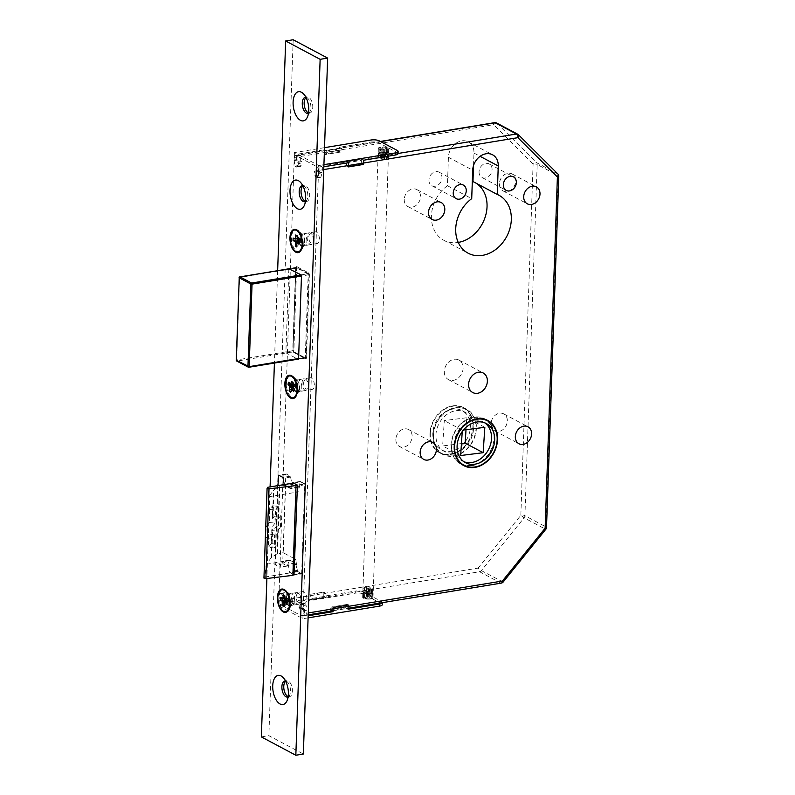 <?xml version="1.0" encoding="UTF-8"?>
<svg xmlns="http://www.w3.org/2000/svg" width="795" height="795" viewBox="0 0 795 795"><rect width="100%" height="100%" fill="white"/><g stroke="black" fill="none" stroke-linecap="round" stroke-linejoin="round"><path stroke-width="0.6" stroke-dasharray="3.98 2.98" d="M370.579 598.943A5.177 1.62 -178 0 1 365.312 598.814A5.177 1.62 -178 0 1 362.669 597.303A5.177 1.62 -178 0 1 365.094 596.021A5.177 1.62 -178 0 1 370.371 596.151A5.177 1.62 -178 0 1 373.004 597.661A5.177 1.62 -178 0 1 370.579 598.943M386.261 149.967A5.177 1.62 -178 0 1 380.984 149.838A5.177 1.62 -178 0 1 378.35 148.327A5.177 1.62 -178 0 1 380.775 147.045A5.177 1.62 -178 0 1 386.052 147.174A5.177 1.62 -178 0 1 388.685 148.685A5.177 1.62 -178 0 1 386.261 149.967M291.377 593.875A5.913 3.031 -99.3 0 0 290.225 593.646A5.913 3.031 -99.3 0 0 288.068 598.883A5.913 3.031 -99.3 0 0 290.99 605.094A5.913 3.031 -99.3 0 0 292.143 605.323A5.913 3.031 -99.3 0 0 294.299 600.086A5.913 3.031 -99.3 0 0 291.377 593.875M303.909 591.818A5.913 3.031 -99.3 0 0 302.756 591.589A5.913 3.031 -99.3 0 0 300.599 596.826A5.913 3.031 -99.3 0 0 303.511 603.037A5.913 3.031 -99.3 0 0 304.674 603.256A5.913 3.031 -99.3 0 0 306.83 598.029A5.913 3.031 -99.3 0 0 303.909 591.818M298.85 380.05A5.913 3.031 -99.3 0 0 297.698 379.821A5.913 3.031 -99.3 0 0 295.541 385.058A5.913 3.031 -99.3 0 0 298.453 391.269A5.913 3.031 -99.3 0 0 299.616 391.488A5.913 3.031 -99.3 0 0 301.772 386.261A5.913 3.031 -99.3 0 0 298.85 380.05M311.372 377.983A5.913 3.031 -99.3 0 0 310.219 377.764A5.913 3.031 -99.3 0 0 308.062 383.001A5.913 3.031 -99.3 0 0 310.984 389.212A5.913 3.031 -99.3 0 0 312.137 389.431A5.913 3.031 -99.3 0 0 314.293 384.194A5.913 3.031 -99.3 0 0 311.372 377.983M303.948 234.127A5.913 3.031 -99.3 0 0 302.786 233.909A5.913 3.031 -99.3 0 0 300.629 239.136A5.913 3.031 -99.3 0 0 303.551 245.347A5.913 3.031 -99.3 0 0 304.704 245.576A5.913 3.031 -99.3 0 0 306.86 240.338A5.913 3.031 -99.3 0 0 303.948 234.127M316.47 232.07A5.913 3.031 -99.3 0 0 315.317 231.842A5.913 3.031 -99.3 0 0 313.16 237.079A5.913 3.031 -99.3 0 0 316.082 243.29A5.913 3.031 -99.3 0 0 317.235 243.518A5.913 3.031 -99.3 0 0 319.391 238.281A5.913 3.031 -99.3 0 0 316.47 232.07M486.282 419.78A25.569 20.451 118 0 0 484.761 418.856A25.569 20.451 118 0 0 462.879 422.006A25.569 20.451 118 0 0 451.073 444.991A25.569 20.451 118 0 0 460.732 464.002A25.569 20.451 118 0 0 462.342 464.757M464.3 465.403A25.569 20.451 118 0 0 494.411 437.866A25.569 20.451 118 0 0 487.901 421.032M460.941 463.614A25.132 20.094 118 0 0 482.436 460.524A25.132 20.094 118 0 0 494.033 437.936A25.132 20.094 118 0 0 484.553 419.253M484.324 419.134A25.132 20.094 118 0 0 462.938 422.433A25.132 20.094 118 0 0 451.451 444.932A25.132 20.094 118 0 0 460.722 463.495M484.672 422.791A22.171 17.729 118 0 0 483.161 421.857A22.171 17.729 118 0 0 464.191 424.59A22.171 17.729 118 0 0 453.955 444.524A22.171 17.729 118 0 0 462.332 461.001A22.171 17.729 118 0 0 463.952 461.736M473.254 426.617A25.569 20.451 -62 0 1 461.458 449.602A25.569 20.451 -62 0 1 439.575 452.753A25.569 20.451 -62 0 1 429.926 433.742A25.569 20.451 -62 0 1 441.722 410.747A25.569 20.451 -62 0 1 463.604 407.606A25.569 20.451 -62 0 1 473.254 426.617M476.394 428.276A25.569 20.451 -62 0 1 464.588 451.272A25.569 20.451 -62 0 1 442.716 454.422A25.569 20.451 -62 0 1 433.056 435.402A25.569 20.451 -62 0 1 444.862 412.416A25.569 20.451 -62 0 1 466.735 409.266A25.569 20.451 -62 0 1 476.394 428.276M433.434 435.342A25.132 20.094 -62 0 1 445.031 412.754A25.132 20.094 -62 0 1 466.526 409.663A25.132 20.094 -62 0 1 476.016 428.346A25.132 20.094 -62 0 1 464.419 450.934A25.132 20.094 -62 0 1 442.924 454.024A25.132 20.094 -62 0 1 433.434 435.342M430.304 433.673A25.132 20.094 -62 0 1 441.901 411.085A25.132 20.094 -62 0 1 463.396 407.994A25.132 20.094 -62 0 1 472.886 426.677A25.132 20.094 -62 0 1 461.289 449.264A25.132 20.094 -62 0 1 439.784 452.355A25.132 20.094 -62 0 1 430.304 433.673M464.041 443.252A22.171 17.729 -62 0 1 441.175 449.751A22.171 17.729 -62 0 1 432.808 433.265A22.171 17.729 -62 0 1 443.034 413.33A22.171 17.729 -62 0 1 462.004 410.608A22.171 17.729 -62 0 1 470.382 427.084A22.171 17.729 -62 0 1 465.234 441.732M473.512 428.753A22.171 17.729 -62 0 1 463.276 448.688A22.171 17.729 -62 0 1 444.306 451.421A22.171 17.729 -62 0 1 435.938 434.935A22.171 17.729 -62 0 1 446.174 415A22.171 17.729 -62 0 1 465.145 412.267A22.171 17.729 -62 0 1 473.512 428.753M479.047 171.77A7.682 6.151 118 0 0 481.949 177.484A7.682 6.151 118 0 0 488.518 176.54A7.682 6.151 118 0 0 492.065 169.633A7.682 6.151 118 0 0 489.163 163.919A7.682 6.151 118 0 0 482.595 164.863A7.682 6.151 118 0 0 479.047 171.77M428.942 180.008A7.682 6.151 118 0 0 431.854 185.722A7.682 6.151 118 0 0 438.423 184.778A7.682 6.151 118 0 0 441.97 177.861A7.682 6.151 118 0 0 439.069 172.147A7.682 6.151 118 0 0 432.49 173.101A7.682 6.151 118 0 0 428.942 180.008M499.419 183.764A9.61 7.682 118 0 0 503.046 190.909A9.61 7.682 118 0 0 511.265 189.727A9.61 7.682 118 0 0 515.707 181.091A9.61 7.682 118 0 0 512.079 173.946A9.61 7.682 118 0 0 503.851 175.129A9.61 7.682 118 0 0 499.419 183.764M404.238 199.416A9.61 7.682 118 0 0 407.865 206.561A9.61 7.682 118 0 0 416.083 205.378A9.61 7.682 118 0 0 420.515 196.743A9.61 7.682 118 0 0 416.888 189.598A9.61 7.682 118 0 0 408.67 190.78A9.61 7.682 118 0 0 404.238 199.416M491.042 423.685A9.61 7.682 118 0 0 494.669 430.83A9.61 7.682 118 0 0 502.887 429.648A9.61 7.682 118 0 0 507.319 421.012A9.61 7.682 118 0 0 503.692 413.867A9.61 7.682 118 0 0 495.474 415.05A9.61 7.682 118 0 0 491.042 423.685M395.86 439.337A9.61 7.682 118 0 0 399.488 446.482A9.61 7.682 118 0 0 407.706 445.299A9.61 7.682 118 0 0 412.138 436.664A9.61 7.682 118 0 0 408.511 429.519A9.61 7.682 118 0 0 400.292 430.701A9.61 7.682 118 0 0 395.86 439.337M444.306 371.384A11.09 8.864 118 0 0 448.489 379.632A11.09 8.864 118 0 0 457.97 378.261A11.09 8.864 118 0 0 463.088 368.304A11.09 8.864 118 0 0 458.904 360.055A11.09 8.864 118 0 0 449.423 361.427A11.09 8.864 118 0 0 444.306 371.384M473.532 165.519L473.969 153.077A15.075 12.054 118 0 0 468.275 141.868A15.075 12.054 118 0 0 455.376 143.726A15.075 12.054 118 0 0 448.42 157.271L447.426 185.732A32.814 26.245 118 0 0 431.427 215.872A32.814 26.245 118 0 0 443.819 240.269A32.814 26.245 118 0 0 458.248 242.425M476.245 183.267A32.814 26.245 118 0 0 474.645 182.333A32.814 26.245 118 0 0 472.975 181.528M323.754 169.573L318.537 170.438L303.054 613.8L308.271 612.945M318.537 170.438A2.951 1.51 -99.3 0 0 317.066 166.791L398.066 153.475M380.656 141.609L295.919 155.542L317.066 166.791M295.919 155.542A2.951 1.51 -99.3 0 0 295.342 155.432A2.951 1.51 -99.3 0 0 294.249 157.509L278.767 600.881A2.951 1.51 -99.3 0 0 280.238 604.518L301.394 615.777A2.951 1.51 -99.3 0 0 301.971 615.886A2.951 1.51 -99.3 0 0 303.054 613.8M292.888 575.341L301.653 573.901L297.489 571.684L295.78 559.392L283.239 552.724L285.594 485.268L298.135 491.946L300.619 481.889L304.793 484.105L297.3 485.338M301.653 573.901L304.793 484.105M484.831 427.332L466.804 417.743L444.306 420.575L442.646 445.935L461.448 443.58M466.019 429.697L466.804 417.743M462.243 431.546L462.332 430.155L463.425 430.025M462.332 430.155L444.306 420.575M460.663 455.525L442.646 445.935M276.759 526.777L277.167 514.991L273.033 517.774A8.864 2.773 2 0 0 272.506 518.251L272.546 505.759L269.763 509.456L269.306 522.504L266.166 526.668L265.759 538.454L268.889 534.29L268.432 547.338L271.224 543.641L272.089 530.036A8.864 2.773 2 0 1 272.615 529.559L276.759 526.777L280.466 527.164L277.435 531.189L271.681 530.593M283.239 552.724L277.485 553.668A2.365 0.735 2 0 0 277.008 553.787L279.363 486.331L273.997 489.939A8.864 2.773 2 0 0 273.47 490.426L268.69 496.786L267.816 487.275M277.008 553.787L271.642 557.394A8.864 2.773 2 0 0 271.115 557.881L266.325 564.231L264.685 577.081L263.97 578.025M264.685 577.081L297.489 571.684M277.485 553.668L279.84 486.222L285.594 485.268M293.524 483.052L300.619 481.889M268.69 496.786L298.135 491.946M266.325 564.231L295.78 559.392M280.466 527.164L280.883 515.379L277.167 514.991M280.883 515.379L277.843 519.403L272.089 518.807M277.843 519.403L278.3 506.355L272.546 505.759M278.3 506.355L275.517 510.052L269.763 509.456M269.306 522.504L275.06 523.1L275.517 510.052M275.06 523.1L271.93 527.264L266.166 526.668M271.224 543.641L276.978 544.237L274.196 547.934L274.653 534.886L271.512 539.05L271.93 527.264M271.512 539.05L265.759 538.454M274.653 534.886L268.889 534.29M274.196 547.934L268.432 547.338M276.978 544.237L277.435 531.189M447.426 185.732L471.713 198.661M503.136 582.059L481.392 570.631L478.123 568.107L278.767 600.881M545.857 529.231L545.261 529.072L502.539 581.89A2.951 2.365 118 0 1 500.741 583.003L301.394 615.777M280.238 604.518L479.584 571.744A2.951 2.365 -62 0 0 481.392 570.631L524.114 517.813L520.844 515.289L478.123 568.107A2.951 1.51 80.7 0 0 479.584 571.744L500.741 583.003A2.951 1.51 80.7 0 0 501.317 583.113M557.911 174.035A2.951 1.729 -45.1 0 0 557.673 173.857L536.516 162.597A2.951 1.729 -45.1 0 0 533.107 164.038L520.844 515.289A2.951 0.924 2 0 1 524.919 515.707L537.181 164.456L558.338 175.715L546.066 526.966L524.919 515.707A2.951 2.365 -62 0 1 524.114 517.813L545.261 529.072A2.951 2.365 118 0 0 546.066 526.966A2.951 0.924 2 0 1 546.513 527.482M496.557 122.957A2.951 2.365 118 0 1 497.014 123.295A2.951 1.729 -45.1 0 0 493.606 124.736L533.107 164.038A2.951 0.924 2 0 1 537.181 164.456A2.951 2.365 -62 0 0 536.516 162.597L497.014 123.295L518.161 134.554L557.673 173.857A2.951 2.365 118 0 1 558.338 175.715A2.951 0.924 2 0 1 558.786 176.232M292.292 386.201L294.726 386.698A1.183 0.696 -163.5 0 1 295.521 387.731L296.018 386.062L294.677 384.402L296.257 386.36A1.183 0.735 -37.8 0 1 295.879 387.652L295.342 388.109L294.071 386.459L294.985 384.72A1.183 0.735 -37.8 0 1 294.597 386.012L294.071 386.459L295.72 386.141L295.641 387.354L293.663 391.577M303.899 381.501A4.73 2.425 -99.3 0 0 304.892 387.811A4.73 2.425 -99.3 0 0 308.212 387.93A4.73 2.425 -99.3 0 0 308.43 387.344A4.73 2.425 -99.3 0 0 306.979 380.447A4.73 2.425 -99.3 0 0 303.899 381.501M302.339 380.934A5.913 3.031 -99.3 0 0 302.796 387.344A5.913 3.031 -99.3 0 0 306.125 390.425A5.913 3.031 -99.3 0 0 307.725 388.974A5.913 3.031 -99.3 0 0 307.993 388.238A5.913 3.031 -99.3 0 0 306.184 379.613A5.913 3.031 -99.3 0 0 304.207 378.758A5.913 3.031 -99.3 0 0 302.339 380.934M293.822 382.335A5.913 3.031 -99.3 0 0 294.279 388.745A5.913 3.031 -99.3 0 0 297.608 391.826A5.913 3.031 -99.3 0 0 299.208 390.375A5.913 3.031 -99.3 0 0 299.477 389.639A5.913 3.031 -99.3 0 0 297.668 381.014A5.913 3.031 -99.3 0 0 295.69 380.149A5.913 3.031 -99.3 0 0 293.822 382.335M286.955 379.861A11.09 5.684 -99.3 0 0 287.83 391.875A11.09 5.684 -99.3 0 0 294.061 397.649A11.09 5.684 -99.3 0 0 297.052 394.936A11.09 5.684 -99.3 0 0 297.578 393.555A11.09 5.684 -99.3 0 0 294.17 377.377A11.09 5.684 -99.3 0 0 290.463 375.767A11.09 5.684 -99.3 0 0 286.955 379.861M293.444 386.579L292.769 387.572M291.288 389.361L294.488 388.834L290.413 392.293M294.488 388.834L295.104 388.715M293.136 383.14L295.462 385.545L292.262 386.072M292.838 384.124L294.239 383.906L292.828 384.154M291.864 381.501L294.19 383.896M293.216 387.195L292.56 387.304M292.461 387.175L295.661 386.648L296.137 385.674A1.183 0.696 -163.5 0 0 295.333 384.641L294.239 383.906M295.899 386.042L295.462 385.545M288.615 382.206L293.623 384.025M292.331 385.833L293.007 386.082M295.661 386.648L294.279 389.52M295.054 388.715L293.812 388.914M296.137 385.674L296.257 386.36M301.255 239.852L300.768 241.978L299.357 241.223L299.795 240.686A1.183 0.944 118 0 0 299.844 239.096L300.858 239.454L300.768 241.978L301.206 241.442A1.183 0.944 118 0 0 301.255 239.852L300.858 239.454L300.818 240.219L298.91 238.261L293.146 238.043M313.767 239.842A4.73 2.425 -99.3 0 0 312.077 234.525A4.73 2.425 -99.3 0 0 308.758 237.168A4.73 2.425 -99.3 0 0 310.418 242.455A4.73 2.425 -99.3 0 0 313.309 242.018A4.73 2.425 -99.3 0 0 313.767 239.842M313.399 240.338A5.913 3.031 -99.3 0 0 311.272 233.69A5.913 3.031 -99.3 0 0 309.305 232.836A5.913 3.031 -99.3 0 0 307.128 236.999A5.913 3.031 -99.3 0 0 311.223 244.502A5.913 3.031 -99.3 0 0 312.813 243.051A5.913 3.031 -99.3 0 0 313.399 240.338M304.882 241.74A5.913 3.031 -99.3 0 0 302.756 235.091A5.913 3.031 -99.3 0 0 300.788 234.237A5.913 3.031 -99.3 0 0 298.612 238.401A5.913 3.031 -99.3 0 0 302.706 245.903A5.913 3.031 -99.3 0 0 304.296 244.453A5.913 3.031 -99.3 0 0 304.882 241.74M303.233 243.916A11.09 5.684 -99.3 0 0 299.268 231.464A11.09 5.684 -99.3 0 0 295.561 229.854A11.09 5.684 -99.3 0 0 291.487 237.665A11.09 5.684 -99.3 0 0 299.159 251.727A11.09 5.684 -99.3 0 0 302.15 249.014A11.09 5.684 -99.3 0 0 303.233 243.916M300.997 239.712L297.131 235.737M297.042 238.341L298.801 238.053L297.111 236.373M296.833 244.353L298.165 242.694M296.873 243.369L300.063 242.843L300.52 242.316L299.377 242.495M296.744 246.957L300.063 242.843M300.212 238.808L297.012 239.325M301.017 239.245L299.447 238.699L299.357 241.223L300.957 241.69L300.629 242.525M299.795 240.686L299.248 241.292M299.327 243.906L300.52 242.316M297.409 240.309L300.748 239.235M299.417 241.382L300.609 239.782M300.043 241.292L300.818 240.219L301.206 241.442M298.344 238.589L297.032 238.798M288.694 599.599L288.207 601.726L286.796 600.97L287.234 600.434A1.183 0.944 118 0 0 287.283 598.844L288.297 599.192L288.207 601.726L288.645 601.179A1.183 0.944 118 0 0 288.694 599.599L288.297 599.192L288.257 599.967L286.349 598.009L280.585 597.79M301.206 599.579A4.73 2.425 -99.3 0 0 299.516 594.272A4.73 2.425 -99.3 0 0 296.197 596.916A4.73 2.425 -99.3 0 0 297.857 602.203A4.73 2.425 -99.3 0 0 300.748 601.755A4.73 2.425 -99.3 0 0 301.206 599.579M300.828 600.086A5.913 3.031 -99.3 0 0 298.711 593.438A5.913 3.031 -99.3 0 0 296.744 592.583A5.913 3.031 -99.3 0 0 294.567 596.747A5.913 3.031 -99.3 0 0 298.662 604.25A5.913 3.031 -99.3 0 0 300.252 602.799A5.913 3.031 -99.3 0 0 300.828 600.086M292.312 601.487A5.913 3.031 -99.3 0 0 290.195 594.839A5.913 3.031 -99.3 0 0 288.227 593.984A5.913 3.031 -99.3 0 0 286.051 598.148A5.913 3.031 -99.3 0 0 290.145 605.651A5.913 3.031 -99.3 0 0 291.735 604.2A5.913 3.031 -99.3 0 0 292.312 601.487M290.672 603.663A11.09 5.684 -99.3 0 0 286.697 591.212A11.09 5.684 -99.3 0 0 283 589.592A11.09 5.684 -99.3 0 0 278.926 597.413A11.09 5.684 -99.3 0 0 286.597 611.474A11.09 5.684 -99.3 0 0 289.589 608.761A11.09 5.684 -99.3 0 0 290.672 603.663M288.436 599.46L284.57 595.485M284.481 598.088L286.24 597.8L284.55 596.121M284.272 604.101L285.604 602.441M284.302 603.117L287.502 602.59L287.959 602.054L286.806 602.242M284.183 606.704L287.502 602.59M287.641 598.546L284.451 599.072M288.446 598.983L286.886 598.446L286.796 600.97L288.396 601.437L288.068 602.272M287.234 600.434L286.687 601.04M286.766 603.653L287.959 602.054M284.849 600.056L288.178 598.983M286.846 601.129L288.038 599.529M287.472 601.04L288.257 599.967L288.645 601.179M285.783 598.327L284.461 598.546M388.049 154.896L388.089 153.634A5.028 1.57 -178 0 1 388.348 154.15A5.028 1.57 -178 0 1 386.917 155.184L386.877 156.456A5.028 1.57 2 0 0 388.308 155.413A5.028 1.57 2 0 0 388.049 154.896L384.79 158.901L385.734 158.95C386.847 158.94 387.702 157.768 388.308 155.413L387.9 153.087M387.344 152.918L384.989 153.306L386.459 154.091A4.134 1.292 2 0 0 387.344 152.918L388.089 153.634L387.344 152.918M386.787 149.549L385.148 148.675L387.761 148.238A4.432 1.391 -178 0 1 387.95 148.655A4.432 1.391 -178 0 1 386.787 149.549L386.618 154.17A4.432 1.391 -178 0 0 387.791 153.286A4.432 1.391 -178 0 0 387.602 152.869L384.989 153.306L384.79 158.901C385.982 159.298 386.678 158.483 386.877 156.456M386.917 155.184L386.459 154.091M386.797 154.22A5.028 1.57 2 0 0 381.699 153.693L382.256 151.855L383.727 152.64L386.092 152.252A4.134 1.292 2 0 0 382.256 151.855L381.739 152.431A5.028 1.57 -178 0 1 386.837 152.958L386.092 152.252L386.797 154.22L383.538 158.235L383.896 148.009L382.256 147.135A4.432 1.391 -178 0 1 386.509 147.572L383.896 148.009M381.699 153.693L383.538 158.235M297.966 162.349L301.722 161.733L302.17 162.826L298.334 163.83L297.966 162.349L296.505 161.564L296.704 155.959L316.291 166.374L320.047 165.758L322.392 167.01L323.853 166.771M379.265 148.764A4.432 1.391 -178 0 1 379.086 148.347A4.432 1.391 -178 0 1 380.248 147.463L381.888 148.337L379.265 148.764L379.106 153.395A4.432 1.391 -178 0 1 378.927 152.978A4.432 1.391 -178 0 1 380.09 152.093L380.248 147.463M384.78 149.877A4.432 1.391 -178 0 1 380.527 149.43L383.14 149.003L384.78 149.877L384.621 154.508A4.432 1.391 -178 0 1 380.358 154.061L380.527 149.43M371.066 140L370.997 142.106L339.435 147.294L341.79 148.546L326.755 151.01L324.41 149.768L298.105 154.091L300.46 155.343L296.704 155.959M370.997 142.106A5.913 1.848 -178 0 1 379.145 142.951L379.215 140.844M397.232 150.434L397.162 152.541L379.145 142.951M397.162 152.541A5.913 1.848 -178 0 1 398.057 153.564M348.697 162.687L346.342 161.435L361.377 158.97L363.722 160.212M387.602 152.869L387.761 148.238M384.621 154.508L382.981 153.634L384.909 155.522A5.028 1.57 -178 0 1 379.811 154.985L379.772 156.257L381.779 159.179L382.783 159.229L382.981 153.634L380.358 154.061M380.09 152.093L381.729 152.968L379.106 153.395M385.148 148.675L384.989 153.306L386.618 154.17M322.392 167.01L322.204 172.356A1.481 0.755 80.7 0 1 322.134 172.843L320.971 176.788A1.481 0.755 80.7 0 1 320.504 177.345A1.481 0.755 80.7 0 1 320.216 177.285L320.087 177.215A2.951 1.51 80.7 0 1 318.775 175.089L315.019 175.705L314.174 172.257L317.93 171.641L318.209 170.557L319.848 171.372L316.092 171.988L316.291 166.374M315.019 175.705A2.951 1.51 -99.3 0 0 316.33 177.832L320.087 177.215M320.216 177.285L316.33 177.832M316.46 177.901A1.481 0.755 -99.3 0 0 316.748 177.961A1.481 0.755 -99.3 0 0 317.215 177.414L320.971 176.788M322.134 172.843L318.378 173.459L317.215 177.414M318.378 173.459A1.481 0.755 -99.3 0 0 318.447 172.972L322.204 172.356M324.519 147.651L294.418 152.6L318.706 165.529L318.447 172.972M294.418 152.6L294.16 160.043A1.481 0.755 -99.3 0 0 294.2 160.6L295.044 165.608A1.481 0.755 -99.3 0 0 295.74 166.88L295.869 166.95A2.951 1.51 -99.3 0 0 296.446 167.059A2.951 1.51 -99.3 0 0 297.28 166.264L298.334 163.83M318.378 170.597L314.621 171.213L316.092 171.988M314.621 171.213L314.174 172.257M318.706 165.529L323.923 164.664M298.105 154.091L297.916 159.427L294.16 160.043M325.046 154.389A2.951 1.51 -99.3 0 0 325.622 154.498A2.951 1.51 -99.3 0 0 326.705 152.421L341.741 149.947A2.951 1.51 80.7 0 1 340.648 152.034A2.951 1.51 80.7 0 1 340.071 151.915L325.046 154.389L324.261 153.972L339.286 151.497L339.435 147.294M324.261 153.972L324.41 149.768M346.292 162.836A2.951 1.51 -99.3 0 0 347.763 166.483L362.798 164.008A2.951 1.51 80.7 0 1 361.328 160.371L346.292 162.836L346.342 161.435M348.548 166.9L347.763 166.483M361.328 160.371L361.377 158.97M362.798 164.008L363.573 164.426M326.705 152.421L326.755 151.01M341.741 149.947L341.79 148.546M339.286 151.497L340.071 151.915M382.256 147.135L382.097 151.766A4.432 1.391 -178 0 1 386.35 152.203L386.509 147.572M382.097 151.766L383.727 152.64L386.35 152.203M379.811 154.985L380.626 154.021L382.981 153.634L383.14 149.003M378.559 154.319A5.028 1.57 -178 0 1 378.301 153.803A5.028 1.57 -178 0 1 379.732 152.759L381.53 158.563L379.205 157.718L378.559 154.319L379.364 153.356A4.134 1.292 2 0 1 380.248 152.183L379.732 152.759L380.248 152.183L381.729 152.968L381.888 148.337M301.722 161.733L300.262 160.948L296.505 161.564M297.28 166.264L301.037 165.648L302.09 163.214M295.74 166.88L299.496 166.264L295.869 166.95M294.2 160.6L297.956 159.984L298.801 164.992L295.044 165.608M300.262 160.948L300.46 155.343M301.037 165.648A2.951 1.51 80.7 0 1 300.212 166.443A2.951 1.51 80.7 0 1 299.626 166.334M299.496 166.264A1.481 0.755 80.7 0 1 298.801 164.992M297.956 159.984A1.481 0.755 80.7 0 1 297.916 159.427M319.848 171.372L320.047 165.758M318.775 175.089L317.93 171.641M384.909 155.522L384.869 156.784C384.671 158.811 383.975 159.626 382.783 159.229L381.779 159.179M381.53 158.563L381.729 152.968L379.364 153.356M371.583 589.741L371.543 591.003A5.028 1.57 2 0 0 366.445 590.466L366.485 589.204A5.028 1.57 -178 0 1 371.583 589.741L369.576 586.809L368.035 586.64L369.576 586.809M370.738 591.967L368.373 592.355L366.902 591.569A4.134 1.292 -178 0 1 370.738 591.967L371.543 591.003M366.575 596.111L368.214 596.985L370.828 596.558A4.432 1.391 2 0 0 366.575 596.111L366.734 591.48A4.432 1.391 2 0 1 370.997 591.927L368.373 592.355L368.572 586.76C367.379 586.362 366.684 587.177 366.485 589.204M366.445 590.466L366.902 591.569M371.99 592.633A4.134 1.292 -178 0 1 371.106 593.805L371.623 593.229A5.028 1.57 2 0 0 373.054 592.186A5.028 1.57 2 0 0 372.795 591.669L371.99 592.633L369.625 593.02L369.466 597.651L371.106 598.526A4.432 1.391 2 0 0 372.269 597.641A4.432 1.391 2 0 0 372.09 597.224L369.466 597.651M371.106 593.805L371.663 591.967L369.824 587.426L369.625 593.02L371.106 593.805M372.795 591.669L372.159 588.27L369.824 587.426M299.337 608.97L303.094 608.354L302.736 606.873L298.98 607.489L299.337 608.97L300.808 609.745L300.609 615.36L281.023 604.935L284.779 604.319L282.424 603.067L308.728 598.744L311.084 599.996L326.109 597.522L323.754 596.27L355.315 591.082L355.246 593.189A5.913 1.848 -178 0 1 363.385 594.034L381.411 603.624A5.913 1.848 -178 0 1 382.306 604.657M364.845 598.416A4.432 1.391 2 0 0 369.099 598.854L367.459 597.979L364.845 598.416L365.004 593.785A4.432 1.391 2 0 0 369.268 594.223L369.099 598.854M364.567 596.449A4.432 1.391 2 0 0 363.404 597.333A4.432 1.391 2 0 0 363.593 597.751L366.207 597.313L364.567 596.449L364.736 591.818A4.432 1.391 2 0 0 363.563 592.702A4.432 1.391 2 0 0 363.752 593.12L363.593 597.751M308.172 615.757L306.711 615.996L304.366 614.744L300.609 615.36M348.041 609.199L345.696 607.946L330.67 610.421L331.744 610.987M382.365 602.67A5.913 1.848 2 0 0 382.385 602.55A5.913 1.848 2 0 0 381.481 601.517L381.411 603.624M363.385 594.034L363.464 591.927L381.481 601.517M363.464 591.927A5.913 1.848 2 0 0 355.315 591.082M370.997 591.927L370.828 596.558M364.736 591.818L366.376 592.682L364.438 590.804A5.028 1.57 2 0 0 363.007 591.838A5.028 1.57 2 0 0 363.265 592.364L363.305 591.092L366.565 587.088L366.376 592.682L363.752 593.12M369.268 594.223L367.628 593.358L365.004 593.785M368.214 596.985L368.373 592.355L366.734 591.48M282.424 603.067L282.613 597.731A1.481 0.755 80.7 0 1 282.692 597.234L283.845 593.289A1.481 0.755 80.7 0 1 284.312 592.742A1.481 0.755 80.7 0 1 284.6 592.792L284.739 592.861A2.951 1.51 80.7 0 1 286.041 594.988L282.285 595.604L283.129 599.062L286.886 598.436L286.607 599.519L284.978 598.705L281.221 599.321L281.023 604.935M282.285 595.604A2.951 1.51 -99.3 0 0 280.983 593.477L284.739 592.861M284.6 592.792L280.983 593.477M280.844 593.408A1.481 0.755 -99.3 0 0 280.555 593.358A1.481 0.755 -99.3 0 0 280.088 593.905L283.845 593.289M282.692 597.234L278.936 597.85L280.088 593.905M278.936 597.85A1.481 0.755 -99.3 0 0 278.856 598.347L282.613 597.731M308.102 617.854L302.885 618.719L278.598 605.79L278.856 598.347M302.885 618.719L303.143 611.266A1.481 0.755 -99.3 0 0 303.104 610.719L302.259 605.711A1.481 0.755 -99.3 0 0 301.563 604.438L301.434 604.369A2.951 1.51 -99.3 0 0 300.858 604.26A2.951 1.51 -99.3 0 0 300.023 605.045L298.98 607.489M286.439 599.49L282.682 600.106L281.221 599.321M282.682 600.106L283.129 599.062M324.688 592.484A2.951 1.51 80.7 0 1 326.159 596.121L311.123 598.595A2.951 1.51 -99.3 0 0 309.662 594.948L324.688 592.484L323.903 592.066L308.877 594.531L308.728 598.744M323.903 592.066L323.754 596.27M278.598 605.79L355.246 593.189M306.711 615.996L306.9 610.649L303.143 611.266M311.123 598.595L311.084 599.996M308.877 594.531L309.662 594.948M326.159 596.121L326.109 597.522M332.38 607.042A2.951 1.51 -99.3 0 0 331.803 606.933A2.951 1.51 -99.3 0 0 330.71 609.02L345.746 606.545A2.951 1.51 80.7 0 1 346.829 604.458A2.951 1.51 80.7 0 1 347.405 604.568L332.38 607.042L333.165 607.459M330.71 609.02L330.67 610.421M345.746 606.545L345.696 607.946M348.19 604.985L347.405 604.568M371.106 598.526L371.265 593.895A4.432 1.391 2 0 0 372.428 593.01A4.432 1.391 2 0 0 372.249 592.593L372.09 597.224M371.265 593.895L369.625 593.02L372.249 592.593M364.895 591.897A4.134 1.292 -178 0 0 364.011 593.07L363.265 592.364L364.011 593.07L366.376 592.682L366.207 597.313M367.817 587.753L364.557 591.768L364.517 593.03A5.028 1.57 2 0 0 369.615 593.557L367.817 587.753L367.628 593.358L365.263 593.746L364.517 593.03L365.263 593.746A4.134 1.292 -178 0 0 369.099 594.143L369.615 593.557L369.099 594.143L367.628 593.358L367.459 597.979M303.094 608.354L304.565 609.129L300.808 609.745M300.023 605.045L303.789 604.429L302.736 606.873M301.563 604.438L305.32 603.822L301.434 604.369M303.104 610.719L306.86 610.103L306.015 605.084L302.259 605.711M304.565 609.129L304.366 614.744M303.789 604.429A2.951 1.51 80.7 0 1 304.614 603.634A2.951 1.51 80.7 0 1 305.191 603.753M305.32 603.822A1.481 0.755 80.7 0 1 306.015 605.084M306.86 610.103A1.481 0.755 80.7 0 1 306.9 610.649M284.978 598.705L284.779 604.319M286.041 594.988L286.886 598.436M366.565 587.088L365.63 587.038C364.666 588.32 364.865 585.567 363.047 590.576A5.028 1.57 -178 0 1 364.478 589.542C364.676 587.505 365.372 586.69 366.565 587.088M364.438 590.804L364.478 589.542M288.138 696.847A8.129 4.164 -99.3 0 0 289.708 695.059A8.129 4.164 -99.3 0 0 290.503 691.322A8.129 4.164 -99.3 0 0 287.591 682.19A8.129 4.164 -99.3 0 0 285.524 680.997M288.168 696.609A8.129 4.164 -99.3 0 0 289.39 696.738A8.129 4.164 -99.3 0 0 292.381 691.014A8.129 4.164 -99.3 0 0 286.747 680.699A8.129 4.164 -99.3 0 0 285.644 681.216M305.429 201.562A8.129 4.164 -99.3 0 0 306.999 199.784A8.129 4.164 -99.3 0 0 307.794 196.037A8.129 4.164 -99.3 0 0 304.882 186.905A8.129 4.164 -99.3 0 0 302.825 185.722M305.469 201.324A8.129 4.164 -99.3 0 0 306.681 201.463A8.129 4.164 -99.3 0 0 309.672 195.729A8.129 4.164 -99.3 0 0 304.048 185.414A8.129 4.164 -99.3 0 0 302.935 185.931M308.52 113.168A8.129 4.164 -99.3 0 0 310.09 111.389A8.129 4.164 -99.3 0 0 310.885 107.643A8.129 4.164 -99.3 0 0 307.973 98.51A8.129 4.164 -99.3 0 0 305.906 97.328M308.549 112.93A8.129 4.164 -99.3 0 0 309.772 113.069A8.129 4.164 -99.3 0 0 312.763 107.335A8.129 4.164 -99.3 0 0 307.138 97.02A8.129 4.164 -99.3 0 0 306.025 97.546M291.815 601.567A5.913 3.031 -99.3 0 0 289.698 594.918A5.913 3.031 -99.3 0 0 287.72 594.064A5.913 3.031 -99.3 0 0 285.544 598.228A5.913 3.031 -99.3 0 0 289.638 605.73A5.913 3.031 -99.3 0 0 291.238 604.289A5.913 3.031 -99.3 0 0 291.815 601.567M294.319 601.149A5.913 3.031 -99.3 0 0 290.225 593.646A5.913 3.031 -99.3 0 0 288.048 597.82A5.913 3.031 -99.3 0 0 292.143 605.323A5.913 3.031 -99.3 0 0 294.319 601.149M299.278 387.741A5.913 3.031 -99.3 0 0 297.161 381.093A5.913 3.031 -99.3 0 0 295.193 380.239A5.913 3.031 -99.3 0 0 293.017 384.402A5.913 3.031 -99.3 0 0 297.111 391.905A5.913 3.031 -99.3 0 0 298.701 390.454A5.913 3.031 -99.3 0 0 299.278 387.741M301.792 387.324A5.913 3.031 -99.3 0 0 297.698 379.821A5.913 3.031 -99.3 0 0 295.521 383.995A5.913 3.031 -99.3 0 0 299.616 391.488A5.913 3.031 -99.3 0 0 301.792 387.324M304.376 241.819A5.913 3.031 -99.3 0 0 302.259 235.181A5.913 3.031 -99.3 0 0 300.281 234.316A5.913 3.031 -99.3 0 0 298.115 238.48A5.913 3.031 -99.3 0 0 302.199 245.983A5.913 3.031 -99.3 0 0 303.799 244.542A5.913 3.031 -99.3 0 0 304.376 241.819M306.88 241.402A5.913 3.031 -99.3 0 0 302.786 233.909A5.913 3.031 -99.3 0 0 300.619 238.073A5.913 3.031 -99.3 0 0 304.704 245.576A5.913 3.031 -99.3 0 0 306.88 241.402M293.176 39.75L268.879 735.673L303.342 754.018M261.356 736.905L268.879 735.673M277.644 270.618L274.414 363.057M270.091 486.908L266.891 578.502M288.863 268.78L285.892 351.947L286.339 353.04L297.896 359.191M292.312 483.251L291.139 487.961A1.481 0.755 80.7 0 1 290.652 488.577A1.481 0.755 80.7 0 1 290.364 488.528L284.918 485.626A1.481 0.755 80.7 0 1 284.262 484.572M277.952 485.616L275.219 563.923L275.666 565.016L279.979 567.252L281.49 561.946A1.481 0.755 80.7 0 1 281.977 561.33A1.481 0.755 80.7 0 1 282.265 561.389L287.72 564.291A1.481 0.755 80.7 0 1 288.436 565.643L289.698 572.48L294.011 574.725L301.524 573.483L301.852 572.857L304.932 484.751L304.485 483.658L300.172 481.422L298.662 486.729A1.481 0.755 80.7 0 1 298.175 487.345A1.481 0.755 80.7 0 1 297.887 487.285L292.431 484.384A1.481 0.755 80.7 0 1 291.715 483.032L290.453 476.195L286.309 473.989L285.812 474.575L282.732 562.691L283.179 563.784L287.492 566.02L289.002 560.714A1.481 0.755 80.7 0 1 289.489 560.097A1.481 0.755 80.7 0 1 289.778 560.147L295.233 563.049A1.481 0.755 80.7 0 1 295.949 564.4L297.211 571.247L301.524 573.483M293.852 351.807L305.598 358.058L306.105 357.462L308.997 274.682L308.549 273.589L296.624 267.309L293.852 351.807L286.339 353.04M301.136 274.901L307.715 273.818L296.118 267.647A0.884 0.706 118 0 0 296.903 266.683A1.769 0.904 -99.3 0 0 295.899 267.865L293.027 350.366A1.769 0.904 -99.3 0 0 293.902 352.543A0.884 0.706 118 0 0 293.186 351.827L304.773 357.998L248.666 367.22L237.069 361.049L293.186 351.827L292.739 350.734L236.632 359.966L239.514 277.465L295.621 268.233L292.739 350.734L293.574 351.887L305.161 358.058A0.884 0.706 118 0 0 304.773 357.998L298.513 359.092M296.903 266.683L308.5 272.854A1.769 0.904 -99.3 0 1 309.384 275.03L306.502 357.531L305.28 357.412L308.162 274.911L301.474 276.004M293.902 352.543L305.499 358.714A1.769 0.904 -99.3 0 0 306.502 357.531M273.033 517.774L273.997 489.939M271.642 557.394L272.615 529.559M272.496 518.26L273.47 490.426M271.115 557.881L272.089 530.046M294.249 157.509L493.606 124.736A2.951 1.51 80.7 0 1 494.689 122.649M448.42 157.271L472.707 170.2M473.969 153.077L480.091 156.327M298.592 358.505L305.28 357.412L305.161 358.058A0.884 0.706 118 0 1 305.499 358.714M289.479 268.68L296.147 267.517L295.621 268.233L295.949 267.607L289.569 268.72M308.5 272.854A0.884 0.706 118 0 1 307.715 273.818L308.162 274.911L309.384 275.03M236.363 360.036L237.069 361.049M293.027 350.366L295.899 267.865M294.726 386.698L294.597 386.012M379.772 156.257A5.028 1.57 2 0 0 384.869 156.784M380.626 154.021A4.134 1.292 2 0 0 384.452 154.419M379.692 154.021A5.028 1.57 2 0 0 378.261 155.065A5.028 1.57 2 0 0 378.519 155.582M372.835 590.407A5.028 1.57 -178 0 1 373.094 590.923A5.028 1.57 -178 0 1 371.663 591.967M363.305 591.092A5.028 1.57 -178 0 1 363.047 590.576L363.454 592.911M369.665 592.295A5.028 1.57 -178 0 1 364.557 591.768M291.715 483.032L284.203 484.274M292.431 484.384L284.918 485.626M297.887 487.285L290.364 488.528M298.662 486.729L291.139 487.961M299.884 481.79L293.206 482.883M300.341 481.452L292.828 482.684M304.485 483.658L296.972 484.89M304.932 484.751L297.409 485.984M301.852 572.857L294.339 574.099M301.355 573.453L293.842 574.686M297.211 571.247L289.698 572.48M296.783 570.442L289.271 571.675M295.949 564.4L288.436 565.643M295.233 563.049L287.72 564.291M289.778 560.147L282.265 561.389M289.002 560.714L281.49 561.946M287.79 565.652L280.267 566.885M287.323 565.99L279.8 567.223M283.179 563.784L275.666 565.016M282.732 562.691L275.219 563.923M285.812 474.575L279.532 475.609M286.309 473.989L278.797 475.221M290.453 476.195L282.941 477.427M290.881 477L283.368 478.232M305.598 358.058L298.413 359.241M306.105 357.462L298.592 358.704M293.405 350.714L285.892 351.947M296.297 267.935L288.784 269.167M296.803 267.339L289.281 268.571M308.549 273.589L301.037 274.832M308.997 274.682L301.474 275.925M378.35 148.327L362.669 597.303M302.756 591.589L287.72 594.064M310.219 377.764L295.193 380.239M315.317 231.842L300.281 234.316M460.732 464.002L463.863 465.671M462.332 461.001L465.463 462.67M442.716 454.422L439.575 452.753M466.526 409.663L463.396 407.994M444.306 451.421L441.175 449.751M481.949 177.484L506.236 190.412M431.854 185.722L456.141 198.641M503.046 190.909L527.333 203.828M407.865 206.561L432.152 219.48M494.669 430.83L518.956 443.759M399.488 446.482L423.775 459.411M448.489 379.632L472.777 392.551M443.819 240.269L468.106 253.188M474.645 182.333L498.932 195.252M468.275 141.868L492.562 154.786M458.904 360.055L483.191 372.984M408.511 429.519L432.798 442.447M503.692 413.867L527.979 426.796M416.888 189.598L441.175 202.516M512.079 173.946L536.367 186.865M439.069 172.147L463.356 185.076M489.163 163.919L513.451 176.838M465.145 412.267L462.004 410.608M442.924 454.024L439.784 452.355M466.735 409.266L463.604 407.606M483.161 421.857L486.292 423.526M484.761 418.856L487.892 420.525M301.971 615.886L308.202 614.863M333.045 610.779L348.081 608.304M295.342 155.432L380.358 141.45M317.235 243.518L302.199 245.983M312.137 389.431L297.111 391.905M304.674 603.256L289.638 605.73M388.685 148.685L373.004 597.661M308.212 387.93L307.725 388.974M306.125 390.425L297.608 391.826M299.208 390.375L297.052 394.936M297.668 381.014L294.17 377.377M304.207 378.758L295.69 380.149M306.979 380.447L306.184 379.613M296.297 386.4L296.157 385.615M312.077 234.525L311.272 233.69M309.305 232.836L300.788 234.237M302.756 235.091L299.268 231.464M304.296 244.453L302.15 249.014M311.223 244.502L302.706 245.903M313.309 242.018L312.813 243.051M300.957 241.69L300.977 241.034M301.017 239.822L301.047 239.166M299.516 594.272L298.711 593.438M296.744 592.583L288.227 593.984M290.195 594.839L286.697 591.212M291.735 604.2L289.589 608.761M298.662 604.25L290.145 605.651M300.748 601.755L300.252 602.799M288.396 601.437L288.416 600.781M288.456 599.569L288.476 598.913M382.097 151.815L386.4 152.272M378.927 152.978L379.086 148.347M387.791 153.286L387.95 148.655M340.648 152.034L325.622 154.498M320.504 177.345L316.748 177.961M318.209 170.557L314.452 171.173M300.212 166.443L296.446 167.059M379.205 157.718L378.301 153.803L380.03 152.153M371.325 593.835L373.054 592.186L372.159 588.27M363.563 592.702L363.404 597.333M372.428 593.01L372.269 597.641M346.829 604.458L331.803 606.933M284.312 592.742L280.555 593.358M286.607 599.519L282.851 600.136M304.614 603.634L300.858 604.26M364.955 593.716L369.258 594.173M287.591 682.19L283.09 677.519M286.747 680.699L284.868 681.007M304.882 186.905L300.391 182.234M304.048 185.414L302.17 185.722M307.973 98.51L303.471 93.84M307.138 97.02L305.25 97.328M289.698 594.918L285.703 590.774M297.161 381.093L293.166 376.939M302.259 235.181L298.264 231.027M298.175 487.345L290.652 488.577M300.172 481.422L292.659 482.654M289.489 560.097L281.977 561.33M287.492 566.02L279.979 567.252M286.14 473.949L278.628 475.191M305.777 358.088L298.264 359.33M296.624 267.309L289.112 268.541M303.799 244.542L301.345 249.749M298.701 390.454L296.247 395.672M291.238 604.289L288.784 609.497M309.772 113.069L307.894 113.377M310.09 111.389L307.327 117.253M306.681 201.463L304.803 201.771M306.999 199.784L304.237 205.647M289.39 696.738L287.512 697.046M289.708 695.059L286.945 700.922"/><path stroke-width="1.19" d="M454.213 446.661A25.569 20.451 118 0 0 463.863 465.671A25.569 20.451 118 0 0 485.745 462.521A25.569 20.451 118 0 0 497.541 439.536A25.569 20.451 118 0 0 487.892 420.525A25.569 20.451 118 0 0 466.019 423.675A25.569 20.451 118 0 0 454.213 446.661M462.342 464.757A25.569 20.451 118 0 0 464.3 465.403M487.683 420.913A25.132 20.094 118 0 0 466.188 424.013A25.132 20.094 118 0 0 454.591 446.601A25.132 20.094 118 0 0 464.071 465.284A25.132 20.094 118 0 0 485.576 462.183A25.132 20.094 118 0 0 497.173 439.595A25.132 20.094 118 0 0 487.683 420.913L484.553 419.253A25.132 20.094 118 0 0 484.324 419.134M457.095 446.184A22.171 17.729 118 0 0 465.463 462.67A22.171 17.729 118 0 0 484.433 459.937A22.171 17.729 118 0 0 494.669 440.013A22.171 17.729 118 0 0 486.292 423.526A22.171 17.729 118 0 0 467.321 426.259A22.171 17.729 118 0 0 457.095 446.184M463.952 461.736A22.171 17.729 118 0 0 491.529 438.343A22.171 17.729 118 0 0 484.672 422.791M465.234 441.732A22.171 17.729 -62 0 1 464.041 443.252M503.334 184.698A7.682 6.151 118 0 0 506.236 190.412A7.682 6.151 118 0 0 512.805 189.458A7.682 6.151 118 0 0 516.353 182.552A7.682 6.151 118 0 0 513.451 176.838A7.682 6.151 118 0 0 506.882 177.782A7.682 6.151 118 0 0 503.334 184.698M453.239 192.927A7.682 6.151 118 0 0 456.141 198.641A7.682 6.151 118 0 0 462.71 197.697A7.682 6.151 118 0 0 466.258 190.79A7.682 6.151 118 0 0 463.356 185.076A7.682 6.151 118 0 0 456.787 186.02A7.682 6.151 118 0 0 453.239 192.927M523.706 196.693A9.61 7.682 118 0 0 527.333 203.828A9.61 7.682 118 0 0 535.552 202.645A9.61 7.682 118 0 0 539.994 194.01A9.61 7.682 118 0 0 536.367 186.865A9.61 7.682 118 0 0 528.138 188.057A9.61 7.682 118 0 0 523.706 196.693M428.525 212.335A9.61 7.682 118 0 0 432.152 219.48A9.61 7.682 118 0 0 440.37 218.297A9.61 7.682 118 0 0 444.803 209.661A9.61 7.682 118 0 0 441.175 202.516A9.61 7.682 118 0 0 432.957 203.699A9.61 7.682 118 0 0 428.525 212.335M515.329 436.614A9.61 7.682 118 0 0 518.956 443.759A9.61 7.682 118 0 0 527.174 442.577A9.61 7.682 118 0 0 531.617 433.941A9.61 7.682 118 0 0 527.979 426.796A9.61 7.682 118 0 0 519.761 427.978A9.61 7.682 118 0 0 515.329 436.614M420.148 452.266A9.61 7.682 118 0 0 423.775 459.411A9.61 7.682 118 0 0 431.993 458.218A9.61 7.682 118 0 0 436.425 449.582A9.61 7.682 118 0 0 432.798 442.447A9.61 7.682 118 0 0 424.58 443.63A9.61 7.682 118 0 0 420.148 452.266M468.593 384.313A11.09 8.864 118 0 0 472.777 392.551A11.09 8.864 118 0 0 482.257 391.19A11.09 8.864 118 0 0 487.375 381.222A11.09 8.864 118 0 0 483.191 372.984A11.09 8.864 118 0 0 473.711 374.346A11.09 8.864 118 0 0 468.593 384.313M455.714 228.791A32.814 26.245 118 0 0 468.106 253.188A32.814 26.245 118 0 0 496.179 249.143A32.814 26.245 118 0 0 511.324 219.649A32.814 26.245 118 0 0 498.932 195.252A32.814 26.245 118 0 0 497.263 194.457L498.256 165.996A15.075 12.054 118 0 0 492.562 154.786A15.075 12.054 118 0 0 479.663 156.645A15.075 12.054 118 0 0 472.707 170.2L471.713 198.661A32.814 26.245 118 0 0 455.714 228.791M458.248 242.425A32.814 26.245 118 0 0 487.037 206.73A32.814 26.245 118 0 0 476.245 183.267M473.532 165.519L472.975 181.528L497.263 194.457M463.425 430.025L484.831 427.332L483.161 452.703L465.145 443.113L466.019 429.697M483.161 452.703L460.663 455.525L462.243 431.546M461.448 443.58L465.145 443.113M297.3 485.338L296.028 485.546L292.888 575.341L265.888 578.621L263.94 578.114L267.1 488.418M293.524 483.052L267.816 487.275L267.07 488.319L269.018 488.826L296.028 485.546M265.888 578.621L269.018 488.826M460.722 463.495A25.132 20.094 118 0 0 460.941 463.614L464.071 465.284M487.901 421.032A25.569 20.451 118 0 0 486.282 419.78M308.271 612.945L502.41 581.026L503.136 582.059A2.951 2.951 0 0 1 501.317 583.113A2.951 1.51 80.7 0 0 502.41 581.026L545.131 528.208L545.857 529.231L503.136 582.059M545.857 529.231A2.951 2.951 0 0 0 546.513 527.482A2.951 0.924 2 0 1 545.131 528.208L557.394 176.957A2.951 1.729 -45.1 0 0 557.911 174.035A2.951 2.951 0 0 1 558.786 176.232A2.951 0.924 2 0 1 557.394 176.957L517.893 137.664A2.951 1.729 -45.1 0 0 518.41 134.733A2.951 1.729 -45.1 0 0 518.161 134.554A2.951 2.365 -62 0 0 517.714 134.216A2.951 2.365 -62 0 0 516.422 134.017L495.265 122.768L380.656 141.609M285.832 380.04A11.09 5.684 -99.3 0 0 286.697 392.064A11.09 5.684 -99.3 0 0 292.938 397.828A11.09 5.684 -99.3 0 0 296.446 393.744A11.09 5.684 -99.3 0 0 295.581 381.719A11.09 5.684 -99.3 0 0 289.34 375.956A11.09 5.684 -99.3 0 0 285.832 380.04M292.769 387.572L289.142 390.643L289.817 386.609L287.999 384.273L292.331 385.833M292.828 384.154L290.423 384.551L291.864 381.501L293.136 383.14L292.262 386.072L294.279 389.52L293.663 391.577L291.854 389.242L290.413 392.293L289.142 390.643M290.99 384.422L292.838 384.124M292.56 387.304L290.016 387.722M290.423 384.551L288.615 382.206L287.999 384.273M289.817 386.609L292.292 386.201M293.812 388.914L291.854 389.242M302.11 244.105A11.09 5.684 -99.3 0 0 294.438 230.033A11.09 5.684 -99.3 0 0 290.354 237.844A11.09 5.684 -99.3 0 0 298.036 251.916A11.09 5.684 -99.3 0 0 302.11 244.105M297.111 236.373L295.73 234.982L297.131 235.737L297.409 240.309L299.417 241.382L299.327 243.906L297.32 242.833L296.873 243.369L296.744 246.957L295.333 246.212L296.833 244.353M298.165 242.694L298.662 242.097L295.462 242.624L295.333 246.212M295.73 234.982L295.601 238.58L297.042 238.341M295.462 242.624L295.064 241.64L298.264 241.114L293.057 240.567L295.064 241.64M293.057 240.567L293.146 238.043L295.154 239.116L295.601 238.58M299.248 241.292L298.662 242.097M299.377 242.495L297.32 242.833M297.032 238.798L295.154 239.116M298.264 241.114L298.801 241.551M289.549 603.852A11.09 5.684 -99.3 0 0 281.877 589.781A11.09 5.684 -99.3 0 0 277.793 597.592A11.09 5.684 -99.3 0 0 285.475 611.663A11.09 5.684 -99.3 0 0 289.549 603.852M284.55 596.121L283.159 594.73L284.57 595.485L284.451 599.072L286.846 601.129L286.766 603.653L284.759 602.58L284.302 603.117L284.183 606.704L282.772 605.959L284.272 604.101M285.604 602.441L286.091 601.845L282.901 602.362L282.772 605.959M283.159 594.73L283.04 598.327L284.481 598.088M282.901 602.362L282.503 601.388L285.693 600.861L280.496 600.314L282.503 601.388M280.496 600.314L280.585 597.79L282.583 598.854L283.04 598.327M286.687 601.04L286.091 601.845M286.806 602.242L284.759 602.58M284.461 598.546L282.583 598.854M285.693 600.861L286.23 601.288M398.136 151.457L398.057 153.564A5.913 1.848 -178 0 1 395.284 155.025L395.363 152.918A5.913 1.848 2 0 0 398.136 151.457A5.913 1.848 2 0 0 397.232 150.434L379.215 140.844A5.913 1.848 2 0 0 371.066 140L324.519 147.651M323.853 166.771L348.697 162.687L348.548 166.9L363.573 164.426L363.722 160.212L395.284 155.025M323.923 164.664L395.363 152.918M331.744 610.987L333.016 611.673L308.172 615.757M382.375 602.67L382.306 604.657A5.913 1.848 -178 0 1 379.533 606.118L379.603 604.011L348.041 609.199L348.19 604.985L333.165 607.459L333.016 611.673M379.603 604.011A5.913 1.848 2 0 0 382.365 602.67M379.533 606.118L308.102 617.854M288.386 694.124A14.777 7.572 -99.3 0 0 283.09 677.519A14.777 7.572 -99.3 0 0 272.725 685.787A14.777 7.572 -99.3 0 0 277.922 702.293A14.777 7.572 -99.3 0 0 286.945 700.922A14.777 7.572 -99.3 0 0 288.386 694.124M285.524 680.997A8.129 4.164 -99.3 0 0 284.868 681.007A8.129 4.164 -99.3 0 0 281.887 686.741A8.129 4.164 -99.3 0 0 287.512 697.046A8.129 4.164 -99.3 0 0 288.138 696.847M285.644 681.216A8.129 4.164 -99.3 0 0 283.765 686.423A8.129 4.164 -99.3 0 0 288.168 696.609M305.687 198.839A14.777 7.572 -99.3 0 0 300.391 182.234A14.777 7.572 -99.3 0 0 290.016 190.502A14.777 7.572 -99.3 0 0 295.223 207.008A14.777 7.572 -99.3 0 0 304.237 205.647A14.777 7.572 -99.3 0 0 305.687 198.839M302.825 185.722A8.129 4.164 -99.3 0 0 302.17 185.722A8.129 4.164 -99.3 0 0 299.178 191.456A8.129 4.164 -99.3 0 0 304.803 201.771A8.129 4.164 -99.3 0 0 305.429 201.562M302.935 185.931A8.129 4.164 -99.3 0 0 301.057 191.148A8.129 4.164 -99.3 0 0 305.469 201.324M308.768 110.445A14.777 7.572 -99.3 0 0 303.471 93.84A14.777 7.572 -99.3 0 0 293.107 102.108A14.777 7.572 -99.3 0 0 298.304 118.614A14.777 7.572 -99.3 0 0 307.327 117.253A14.777 7.572 -99.3 0 0 308.768 110.445M305.906 97.328A8.129 4.164 -99.3 0 0 305.25 97.328A8.129 4.164 -99.3 0 0 302.269 103.062A8.129 4.164 -99.3 0 0 307.894 113.377A8.129 4.164 -99.3 0 0 308.52 113.168M306.025 97.546A8.129 4.164 -99.3 0 0 304.147 102.754A8.129 4.164 -99.3 0 0 308.549 112.93M289.937 604.051A11.826 6.062 -99.3 0 0 285.703 590.774A11.826 6.062 -99.3 0 0 277.405 597.383A11.826 6.062 -99.3 0 0 281.569 610.59A11.826 6.062 -99.3 0 0 288.784 609.497A11.826 6.062 -99.3 0 0 289.937 604.051M297.409 390.226A11.826 6.062 -99.3 0 0 293.166 376.939A11.826 6.062 -99.3 0 0 284.868 383.558A11.826 6.062 -99.3 0 0 289.032 396.765A11.826 6.062 -99.3 0 0 296.247 395.672A11.826 6.062 -99.3 0 0 297.409 390.226M302.498 244.313A11.826 6.062 -99.3 0 0 298.264 231.027A11.826 6.062 -99.3 0 0 289.966 237.635A11.826 6.062 -99.3 0 0 294.13 250.842A11.826 6.062 -99.3 0 0 301.345 249.749A11.826 6.062 -99.3 0 0 302.498 244.313M266.891 578.502L261.356 736.905L295.829 755.25L303.342 754.018L327.649 58.095L293.176 39.75L285.663 40.982L277.644 270.618M295.829 755.25L320.137 59.327L327.649 58.095M320.137 59.327L285.663 40.982M274.414 363.057L270.091 486.908M297.896 359.191L298.592 358.704L301.474 275.925L301.037 274.832L288.863 268.78M284.262 484.572A1.481 0.755 80.7 0 1 284.203 484.274L282.941 477.427L278.628 475.191L277.952 485.616M294.011 574.725L297.409 485.984L296.972 484.89L292.828 482.684L292.312 483.251M398.066 153.475L516.422 134.017A2.951 1.51 80.7 0 1 517.893 137.664L323.754 169.573M480.091 156.327L498.256 165.996M494.689 122.649A2.951 1.51 80.7 0 1 495.265 122.768A2.951 2.365 118 0 1 496.557 122.957A2.951 2.951 0 0 0 494.689 122.649L380.358 141.45M301.474 276.004L252.045 284.133L249.173 366.634L298.592 358.505M289.569 268.72L240.011 276.869L251.608 283.04L301.136 274.901M247.951 366.505L250.832 284.004L239.235 277.833L236.353 360.334L249.173 366.634L248.666 367.22A0.884 0.706 -62 0 1 247.951 366.505M250.832 284.004L252.045 284.133L251.608 283.04A0.884 0.706 -62 0 0 250.832 284.004M239.235 277.833A0.884 0.706 -62 0 1 240.011 276.869L239.842 276.839A0.884 0.884 0 0 0 239.096 277.684L239.235 277.833M237.069 361.049A0.884 0.706 -62 0 1 236.353 360.334L236.363 360.036M239.295 277.515L236.214 360.185A0.884 0.884 0 0 0 236.681 360.99L248.279 367.161A0.884 0.884 0 0 0 248.845 367.26L298.513 359.092M239.583 277.087L289.479 268.68M293.206 482.883L292.361 483.022M279.532 475.609L278.3 475.808M263.94 578.114L267.07 488.319M308.202 614.863L333.045 610.779M348.081 608.304L501.317 583.113M546.513 527.482L558.786 176.232M496.557 122.957L517.714 134.216A2.951 2.951 0 0 1 518.41 134.733L557.911 174.035M294.061 397.649L292.938 397.828M290.463 375.767L289.34 375.956M295.561 229.854L294.438 230.033M299.159 251.727L298.036 251.916M283 589.592L281.877 589.781M286.597 611.474L285.475 611.663"/></g></svg>
